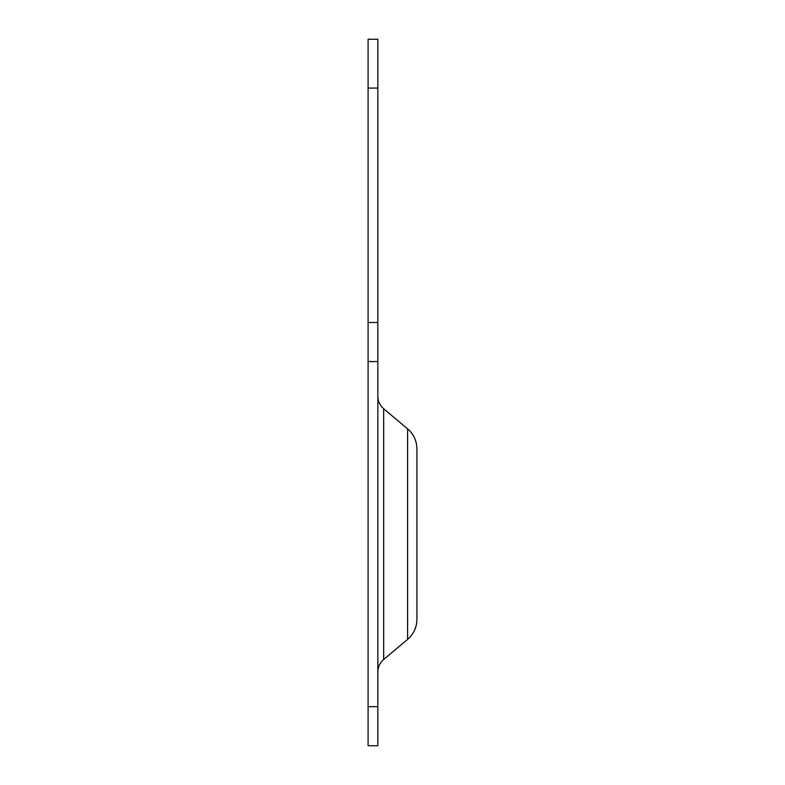 <?xml version="1.0" encoding="UTF-8"?>
<svg xmlns="http://www.w3.org/2000/svg" width="785" height="785" viewBox="0 0 785 785"><rect width="100%" height="100%" fill="white"/><g stroke="black" fill="none" stroke-linecap="round" stroke-linejoin="round"><path stroke-width="1.18" d="M407.611 428.875C413.656 434.154 416.757 440.797 416.913 448.824L416.913 619.424C416.757 627.451 413.656 634.103 407.611 639.383L407.611 428.875L383.669 408.779L383.669 659.479C379.891 662.776 377.948 666.936 377.85 671.95M377.85 322.498L377.85 745.75L368.087 745.75L368.087 39.25L377.85 39.25L377.85 322.498L368.087 322.498M377.85 745.75L368.087 745.75M377.85 361.571L368.087 361.571M377.85 706.677L368.087 706.677M377.85 88.087L368.087 88.087M383.669 408.779C379.891 405.472 377.948 401.321 377.85 396.307M407.611 639.383L383.669 659.479"/></g></svg>
